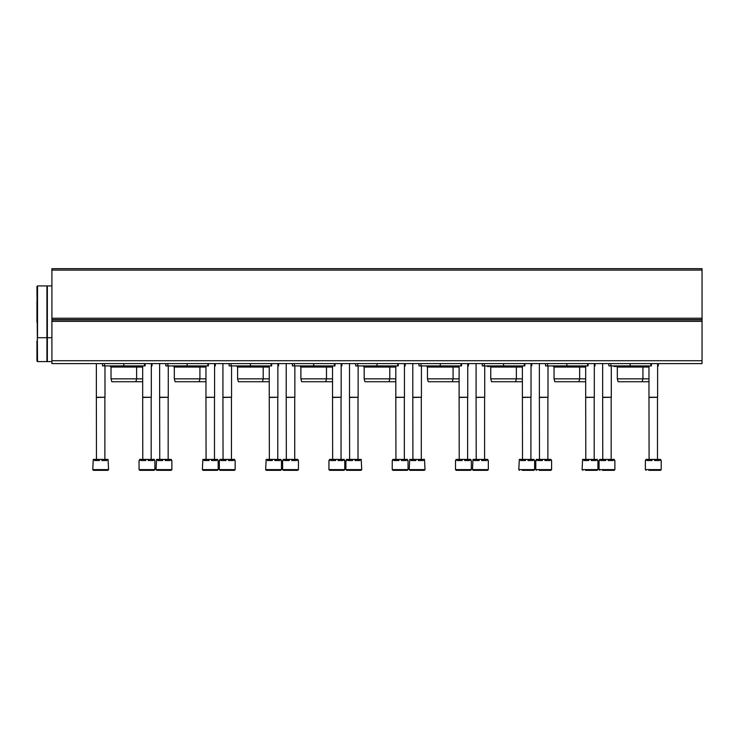 <?xml version="1.0" encoding="UTF-8"?>
<svg xmlns="http://www.w3.org/2000/svg" width="739" height="739" viewBox="0 0 739 739"><rect width="100%" height="100%" fill="white"/><g stroke="black" fill="none" stroke-linecap="round" stroke-linejoin="round"><path stroke-width="1.11" d="M51.906 360.724L51.906 268.673L702.05 268.673L702.05 363.606L51.906 363.606L51.906 360.724L702.05 360.724M658.32 363.606L658.32 365.907L657.608 365.907M651.419 363.606L651.419 365.907L608.844 365.907L608.844 363.606M614.931 365.907L613.111 365.907M648.971 381.73L618.1 381.73L617.333 378.848L617.333 367.052L648.971 367.052M617.333 367.052L616.178 365.907M617.333 378.848L648.971 378.848M595.034 363.606L595.034 365.907L594.313 365.907M588.133 363.606L588.133 365.907L545.558 365.907L545.558 363.606M551.645 365.907L549.825 365.907M585.685 381.73L554.813 381.73L554.047 378.848L554.047 367.052L585.685 367.052M554.047 367.052L552.892 365.907M554.047 378.848L585.685 378.848M531.747 363.606L531.747 365.907L531.027 365.907M524.847 363.606L524.847 365.907L482.271 365.907L482.271 363.606L482.271 365.907M488.359 365.907L486.539 365.907M522.399 381.73L491.527 381.73L490.751 378.848L490.751 367.052L522.399 367.052M490.751 367.052L489.606 365.907M490.751 378.848L522.399 378.848M468.461 363.606L468.461 365.907L467.741 365.907M461.552 363.606L461.552 365.907L418.976 365.907L418.976 363.606L418.976 365.907M425.064 365.907L423.244 365.907M459.113 381.73L428.241 381.73L427.465 378.848L427.465 367.052L459.113 367.052M427.465 367.052L426.32 365.907M427.465 378.848L459.113 378.848M405.175 363.606L405.175 365.907L404.455 365.907M398.266 363.606L398.266 365.907L355.69 365.907L355.69 363.606M361.777 365.907L359.958 365.907M395.818 381.73L364.946 381.73L364.179 378.848L364.179 367.052L395.818 367.052M364.179 367.052L363.025 365.907M364.179 378.848L395.818 378.848M341.88 363.606L341.88 365.907L341.169 365.907M334.979 363.606L334.979 365.907L292.404 365.907L292.404 363.606M298.491 365.907L296.672 365.907M332.532 381.73L301.66 381.73L300.893 378.848L300.893 367.052L332.532 367.052M300.893 367.052L299.738 365.907M300.893 378.848L332.532 378.848M278.594 363.606L278.594 365.907L277.873 365.907M271.693 363.606L271.693 365.907L229.118 365.907L229.118 363.606M235.205 365.907L233.385 365.907M269.245 381.73L238.374 381.73L237.598 378.848L237.598 367.052L269.245 367.052M237.598 367.052L236.452 365.907M237.598 378.848L269.245 378.848M215.308 363.606L215.308 365.907L214.587 365.907M208.407 363.606L208.407 365.907L165.832 365.907L165.832 363.606L165.832 365.907M171.919 365.907L170.099 365.907M205.959 381.73L175.088 381.73L174.312 378.848L174.312 367.052L205.959 367.052M174.312 367.052L173.166 365.907M174.312 378.848L205.959 378.848M152.022 363.606L152.022 365.907L151.301 365.907M145.112 363.606L145.112 365.907L102.536 365.907L102.536 363.606L102.536 365.907M108.624 365.907L106.804 365.907M142.673 381.73L111.792 381.73L111.026 378.848L111.026 367.052L142.673 367.052M111.026 367.052L109.871 365.907M111.026 378.848L142.673 378.848M661.202 469.607L645.378 469.607L645.378 460.545L645.904 460.545L645.904 459.399L647.142 459.399L647.142 460.545L652.047 460.545L652.047 459.399L654.532 459.399L654.532 460.545L659.437 460.545L659.437 459.399L660.675 459.399L660.675 460.545L661.202 460.545L661.202 469.607L660.481 470.327L655.539 470.327M648.796 470.327L660.481 470.327M647.142 459.399L652.047 459.399M654.532 459.399L659.437 459.399M649.091 459.399L648.971 397.259L657.608 397.259L657.608 363.606M649.091 397.462L657.608 397.259M597.916 469.607L582.092 469.607L582.609 459.399L583.856 459.399L583.856 460.545L588.761 460.545L588.761 459.399L591.246 459.399L591.246 460.545L596.142 460.545L596.142 459.399L597.389 459.399L597.389 460.545L597.916 460.545L597.916 469.607L597.195 470.327L585.51 470.327M583.856 459.399L588.761 459.399M591.246 459.399L596.142 459.399M585.805 459.399L585.685 397.259L594.313 397.259L594.313 363.606M585.805 397.462L594.313 397.259M534.62 469.607L518.806 469.607L519.323 459.399L520.57 459.399L520.57 460.545L525.466 460.545L525.466 459.399L527.96 459.399L527.96 460.545L532.856 460.545L532.856 459.399L534.103 459.399L534.103 460.545L534.62 460.545L534.62 469.607L533.909 470.327L522.214 470.327M520.57 459.399L525.466 459.399M527.96 459.399L532.856 459.399M522.51 459.399L522.399 397.259L531.027 397.259L531.027 363.606M522.51 397.462L531.027 397.259M455.51 469.607L455.51 460.545L456.037 460.545L456.037 459.399L457.284 459.399L457.284 460.545L462.18 460.545L462.18 459.399L464.674 459.399L464.674 460.545L469.57 460.545L469.57 459.399L470.817 459.399L470.817 460.545L471.334 460.545L471.334 469.607L470.614 470.327L456.231 470.327L455.51 469.607L471.334 469.607M457.284 459.399L462.18 459.399M464.674 459.399L469.57 459.399M459.224 459.399L459.113 397.259L467.741 397.259L467.741 363.606M459.224 397.462L467.741 397.259M392.224 469.607L392.224 460.545L392.751 460.545L392.751 459.399L393.998 459.399L393.998 460.545L398.894 460.545L398.894 459.399L401.379 459.399L401.379 460.545L406.284 460.545L406.284 459.399L407.522 459.399L407.522 460.545L408.048 460.545L408.048 469.607L407.328 470.327L392.945 470.327L392.224 469.607L408.048 469.607M393.998 459.399L398.894 459.399M401.379 459.399L406.284 459.399M395.938 459.399L395.818 397.259L404.455 397.259L404.455 363.606M395.938 397.462L404.455 397.259M328.938 469.607L328.938 460.545L329.465 460.545L329.465 459.399L330.702 459.399L330.702 460.545L335.608 460.545L335.608 459.399L338.092 459.399L338.092 460.545L342.988 460.545L342.988 459.399L344.235 459.399L344.235 460.545L344.762 460.545L344.762 469.607L344.041 470.327L329.659 470.327L328.938 469.607L344.762 469.607M330.702 459.399L335.608 459.399M338.092 459.399L342.988 459.399M332.652 459.399L332.532 397.259L341.169 397.259L341.169 363.606M332.652 397.462L341.169 397.259M265.652 469.607L266.169 459.399L267.416 459.399L267.416 460.545L272.312 460.545L272.312 459.399L274.806 459.399L274.806 460.545L279.702 460.545L279.702 459.399L280.949 459.399L280.949 460.545L281.476 460.545L281.476 469.607L280.755 470.327L266.373 470.327L265.652 469.607L281.476 469.607M267.416 459.399L272.312 459.399M274.806 459.399L279.702 459.399M269.365 459.399L269.245 397.259L277.873 397.259L277.873 363.606M269.365 397.462L277.873 397.259M202.366 469.607L202.883 459.399L204.13 459.399L204.13 460.545L209.026 460.545L209.026 459.399L211.52 459.399L211.52 460.545L216.416 460.545L216.416 459.399L217.663 459.399L217.663 460.545L218.181 460.545L218.181 469.607L217.469 470.327L203.077 470.327L202.366 469.607L218.181 469.607M204.13 459.399L209.026 459.399M211.52 459.399L216.416 459.399M206.07 459.399L205.959 397.259L214.587 397.259L214.587 363.606M206.07 397.462L214.587 397.259M139.071 469.607L139.071 460.545L139.597 460.545L139.597 459.399L140.844 459.399L140.844 460.545L145.74 460.545L145.74 459.399L148.225 459.399L148.225 460.545L153.13 460.545L153.13 459.399L154.377 459.399L154.377 460.545L154.894 460.545L154.894 469.607L154.174 470.327L139.791 470.327L139.071 469.607L154.894 469.607M140.844 459.399L145.74 459.399M148.225 459.399L153.13 459.399M142.784 459.399L142.673 397.259L151.301 397.259L151.301 363.606M142.784 397.462L151.301 397.259M614.885 469.607L599.061 469.607L599.061 460.545L599.588 460.545L599.588 459.399L600.835 459.399L600.835 460.545L605.731 460.545L605.731 459.399L608.215 459.399L608.215 460.545L613.121 460.545L613.121 459.399L614.358 459.399L614.358 460.545L614.885 460.545L614.885 469.607L614.164 470.327L609.222 470.327M602.479 470.327L614.164 470.327M600.835 459.399L605.731 459.399M608.215 459.399L613.121 459.399M602.775 459.399L602.654 397.259L611.292 397.259L611.292 365.907M602.775 397.462L611.292 397.259M551.599 469.607L535.775 469.607L535.775 460.545L536.302 460.545L536.302 459.399L537.539 459.399L537.539 460.545L542.444 460.545L542.444 459.399L544.929 459.399L544.929 460.545L549.825 460.545L549.825 459.399L551.072 459.399L551.072 460.545L551.599 460.545L551.599 469.607L550.878 470.327L548.181 470.327M539.193 470.327L550.878 470.327M537.539 459.399L542.444 459.399M544.929 459.399L549.825 459.399M539.488 459.399L539.368 397.259L548.005 397.259L548.005 365.907M539.488 397.462L548.005 397.259M488.313 469.607L472.489 469.607L473.006 459.399L474.253 459.399L474.253 460.545L479.158 460.545L479.158 459.399L481.643 459.399L481.643 460.545L486.539 460.545L486.539 459.399L487.786 459.399L487.786 460.545L488.313 460.545L488.313 469.607L487.592 470.327L484.895 470.327M472.489 469.607L473.209 470.327L487.592 470.327M474.253 459.399L479.158 459.399M481.643 459.399L486.539 459.399M476.202 459.399L476.082 397.259L484.71 397.259L484.71 365.907M476.202 397.462L484.71 397.259M425.017 469.607L409.203 469.607L409.72 459.399L410.967 459.399L410.967 460.545L415.863 460.545L415.863 459.399L418.357 459.399L418.357 460.545L423.253 460.545L423.253 459.399L424.5 459.399L425.017 469.607L424.306 470.327L421.609 470.327M409.203 469.607L409.914 470.327L424.306 470.327M410.967 459.399L415.863 459.399M418.357 459.399L423.253 459.399M412.907 459.399L412.796 397.259L421.424 397.259L421.424 365.907M412.907 397.462L421.424 397.259M361.731 469.607L345.907 469.607L345.907 460.545L346.434 460.545L346.434 459.399L347.681 459.399L347.681 460.545L352.577 460.545L352.577 459.399L355.062 459.399L355.062 460.545L359.967 460.545L359.967 459.399L361.214 459.399L361.731 469.607L361.011 470.327L358.313 470.327M345.907 469.607L346.628 470.327L361.011 470.327M347.681 459.399L352.577 459.399M355.062 459.399L359.967 459.399M349.621 459.399L349.51 397.259L358.138 397.259L358.138 365.907M349.621 397.462L358.138 397.259M298.445 469.607L282.621 469.607L282.621 460.545L283.148 460.545L283.148 459.399L284.386 459.399L284.386 460.545L289.291 460.545L289.291 459.399L291.776 459.399L291.776 460.545L296.681 460.545L296.681 459.399L297.919 459.399L297.919 460.545L298.445 460.545L298.445 469.607L297.725 470.327L295.027 470.327M286.039 470.327L292.783 470.327M282.621 469.607L283.342 470.327L297.725 470.327M284.386 459.399L289.291 459.399M291.776 459.399L296.681 459.399M286.335 459.399L286.215 397.259L294.852 397.259L294.852 365.907M286.335 397.462L294.852 397.259M235.159 469.607L219.335 469.607L219.335 460.545L219.862 460.545L219.862 459.399L221.1 459.399L221.1 460.545L226.005 460.545L226.005 459.399L228.49 459.399L228.49 460.545L233.385 460.545L233.385 459.399L234.632 459.399L234.632 460.545L235.159 460.545L235.159 469.607L234.439 470.327L231.741 470.327M222.753 470.327L229.496 470.327M219.335 469.607L220.056 470.327L234.439 470.327M221.1 459.399L226.005 459.399M228.49 459.399L233.385 459.399M223.049 459.399L222.929 397.259L231.556 397.259L231.556 365.907M223.049 397.462L231.556 397.259M171.873 469.607L156.049 469.607L156.566 459.399L157.813 459.399L157.813 460.545L162.709 460.545L162.709 459.399L165.203 459.399L165.203 460.545L170.099 460.545L170.099 459.399L171.346 459.399L171.346 460.545L171.873 460.545L171.873 469.607L171.152 470.327L168.455 470.327M159.467 470.327L166.201 470.327M156.049 469.607L156.77 470.327L171.152 470.327M157.813 459.399L162.709 459.399M165.203 459.399L170.099 459.399M159.753 459.399L159.642 397.259L168.27 397.259L168.27 365.907M159.753 397.462L168.27 397.259M108.578 469.607L92.763 469.607L93.28 459.399L94.527 459.399L94.527 460.545L99.423 460.545L99.423 459.399L101.917 459.399L101.917 460.545L106.813 460.545L106.813 459.399L108.06 459.399L108.578 469.607L107.857 470.327L105.169 470.327M96.172 470.327L102.915 470.327M92.763 469.607L93.474 470.327L107.857 470.327M94.527 459.399L99.423 459.399M101.917 459.399L106.813 459.399M96.467 459.399L96.356 397.259L104.984 397.259L104.984 365.907M96.467 397.462L104.984 397.259M36.95 301.466L36.95 322.176M37.523 285.928L46.926 285.928L46.926 337.714L37.523 337.714L37.523 285.928L36.95 286.51L37.523 361.593L36.95 361.011L36.95 340.873M51.906 285.928L47.351 285.928L47.351 361.593L51.906 361.593M46.926 337.714L46.926 361.593L37.523 361.593M51.906 270.104L702.05 270.104M51.906 318.223L702.05 318.223M51.906 319.645L702.05 319.645M51.906 319.959L702.05 319.959M51.906 321.382L702.05 321.382M610.857 365.907L610.857 363.606M630.136 365.907L630.136 363.606M650.847 365.907L650.847 363.606M547.571 365.907L547.571 363.606M566.841 365.907L566.841 363.606M587.56 365.907L587.56 363.606M484.285 365.907L484.285 363.606M503.555 365.907L503.555 363.606M524.274 365.907L524.274 363.606M420.99 365.907L420.99 363.606M440.268 365.907L440.268 363.606M460.988 365.907L460.988 363.606M357.704 365.907L357.704 363.606M376.982 365.907L376.982 363.606M397.693 365.907L397.693 363.606M294.418 365.907L294.418 363.606M313.687 365.907L313.687 363.606M334.407 365.907L334.407 363.606M231.131 365.907L231.131 363.606M250.401 365.907L250.401 363.606M271.121 365.907L271.121 363.606M167.845 365.907L167.845 363.606M187.115 365.907L187.115 363.606M207.835 365.907L207.835 363.606M104.55 365.907L104.55 363.606M123.829 365.907L123.829 363.606M144.539 365.907L144.539 363.606M645.332 365.907L646.237 366.479L647.152 365.907M614.026 366.479L646.237 366.479M642.163 381.73L642.93 378.848L642.93 367.052L643.512 366.479M582.046 365.907L582.951 366.479L583.865 365.907M553.465 366.479L582.951 366.479L580.217 366.479L579.644 367.052L579.644 378.848L578.877 381.73M518.76 365.907L519.665 366.479L520.579 365.907M487.444 366.479L519.665 366.479M515.582 381.73L516.358 378.848L516.358 367.052L516.931 366.479M455.464 365.907L456.379 366.479L457.284 365.907M426.893 366.479L456.379 366.479L453.644 366.479L453.072 367.052L453.072 378.848L452.296 381.73M392.178 365.907L393.093 366.479L393.998 365.907M363.606 366.479L393.093 366.479L390.358 366.479L389.786 367.052L389.786 378.848L389.01 381.73M328.892 365.907L329.797 366.479L330.712 365.907M300.311 366.479L329.797 366.479L327.072 366.479L326.49 367.052L326.49 378.848L325.723 381.73M265.606 365.907L266.511 366.479L267.426 365.907M237.025 366.479L266.511 366.479L263.777 366.479L263.204 367.052L263.204 378.848L262.437 381.73M202.32 365.907L203.225 366.479L204.13 365.907M173.739 366.479L203.225 366.479L200.491 366.479L199.918 367.052L199.918 378.848L199.142 381.73M139.024 365.907L139.939 366.479L140.844 365.907M110.453 366.479L139.939 366.479L137.205 366.479L136.632 367.052L136.632 378.848L135.856 381.73M645.378 469.607L646.098 470.327M648.971 397.259L648.971 365.907M657.488 459.399L657.488 397.462M582.092 469.607L582.812 470.327M585.685 397.259L585.685 365.907M594.202 459.399L594.202 397.462M518.806 469.607L519.517 470.327M522.399 397.259L522.399 365.907M530.916 459.399L530.916 397.462M459.113 397.259L459.113 365.907M467.621 459.399L467.621 397.462M395.818 397.259L395.818 365.907M404.335 459.399L404.335 397.462M332.532 397.259L332.532 365.907M341.048 459.399L341.048 397.462M269.245 397.259L269.245 365.907M277.762 459.399L277.762 397.462M205.959 397.259L205.959 365.907M214.476 459.399L214.476 397.462M142.673 397.259L142.673 365.907M151.181 459.399L151.181 397.462M599.061 469.607L599.782 470.327M602.654 397.259L602.654 363.606M611.171 459.399L611.171 397.462M535.775 469.607L536.496 470.327M539.368 397.259L539.368 363.606M547.885 459.399L547.885 397.462M476.082 397.259L476.082 363.606M484.599 459.399L484.599 397.462M412.796 397.259L412.796 363.606M421.313 459.399L421.313 397.462M349.51 397.259L349.51 363.606M358.018 459.399L358.018 397.462M286.215 397.259L286.215 363.606M294.732 459.399L294.732 397.462M222.929 397.259L222.929 363.606M231.446 459.399L231.446 397.462M159.642 397.259L159.642 363.606M168.159 459.399L168.159 397.462M96.356 397.259L96.356 363.606M104.873 459.399L104.873 397.462M47.351 337.714L51.906 337.714"/></g></svg>
